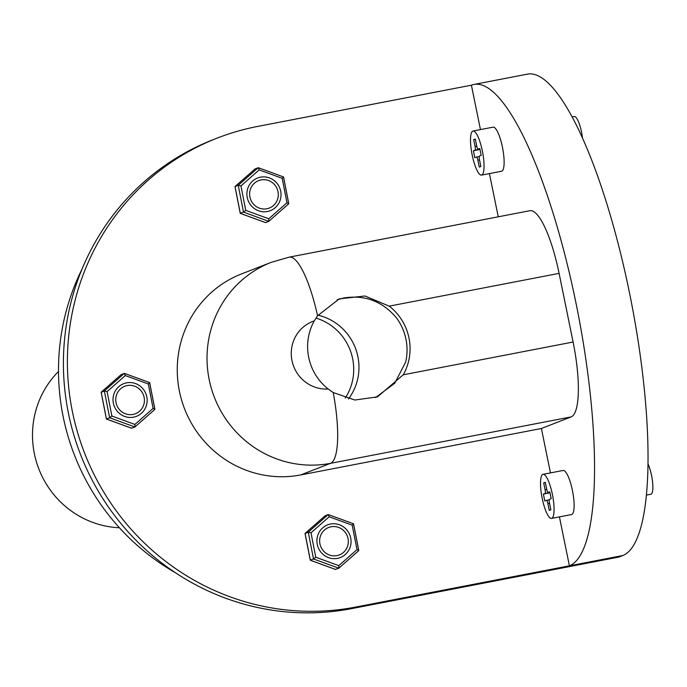 <?xml version="1.0" encoding="UTF-8"?>
<svg xmlns="http://www.w3.org/2000/svg" width="687" height="687" viewBox="0 0 687 687"><rect width="100%" height="100%" fill="white"/><g stroke="black" fill="none" stroke-linecap="round" stroke-linejoin="round"><path stroke-width="1.03" d="M389.22 306.144A52.607 51.018 -111.3 0 1 408.671 360.907A52.607 51.018 -111.3 0 1 403.217 374.81L377.481 396.871L354.827 400.023L333.212 392.535L328.18 389.005A52.607 51.018 -111.3 0 1 314.285 320.881L317.557 315.771L339.284 298.862L364.96 295.994L389.22 306.144L559.098 273.366A70.134 16.823 -100.9 0 0 529.892 210.703L289.201 257.144L271.296 262.314A105.205 102.037 68.7 0 0 211.433 388.653A105.205 102.037 68.7 0 0 330.49 463.339L571.18 416.889A70.134 16.823 -100.9 0 0 573.095 342.023L559.098 273.366M375.445 397.618L394.716 383.312L405.648 362.092A52.607 51.018 68.7 0 0 396.682 318.141C382.668 301.344 365.029 294.62 343.766 297.978L337.197 299.73M498.247 216.809L489.427 173.579M480.462 129.594L471.402 85.188A245.482 58.884 79.1 0 1 473.893 84.467A245.482 58.884 79.1 0 1 577.192 309.064A245.482 58.884 79.1 0 1 569.411 565.813L559.433 516.89M550.459 472.905L541.408 428.49L571.18 416.889M541.408 428.49L300.726 474.94A105.205 102.037 -111.3 0 1 181.66 400.255A105.205 102.037 -111.3 0 1 241.523 273.915L271.296 262.314M473.893 84.467L527.384 74.144A245.482 58.884 79.1 0 1 630.675 298.742A245.482 58.884 79.1 0 1 622.894 555.5L355.462 607.102A245.482 238.088 -111.3 0 1 77.665 432.844A245.482 238.088 -111.3 0 1 217.332 138.053A245.482 238.088 -111.3 0 1 257.462 126.468L471.402 85.188M317.987 315.178A52.607 51.018 -111.3 0 1 357.884 356.613A52.607 51.018 -111.3 0 1 348.455 398.941M345.26 398.065A52.607 51.018 68.7 0 0 352.629 358.657A52.607 51.018 68.7 0 0 315.977 318.081M217.332 138.053L213.348 139.607A245.482 238.088 68.7 0 0 73.681 434.39A245.482 238.088 68.7 0 0 351.486 608.648L618.918 557.045L622.894 555.5M82.036 269.055A227.947 221.085 68.7 0 0 63.127 416.459A227.947 221.085 68.7 0 0 175.219 572.597M58.507 371.478A91.182 88.434 68.7 0 0 34.35 453.609A91.182 88.434 68.7 0 0 119.409 527.753M265.38 222.519L240.313 213.356L235.048 186.538L255.032 168.95L235.014 186.555L238.234 185.301L240.957 185.928L259.162 169.904L258.303 167.714L255.032 168.95M240.295 213.262L243.499 212.111L245.748 210.368L240.957 185.928M258.218 167.714L238.234 185.301L243.499 212.111L268.746 221.343L265.56 222.579M268.746 221.343L268.754 218.775L245.748 210.368M268.815 221.274L288.78 203.687L286.96 202.751L268.754 218.775M258.398 167.774L283.533 176.937L282.168 178.311L286.96 202.751M249.896 196.937A14.728 14.281 -111.3 0 1 258.613 180.612A14.728 14.281 -111.3 0 1 277.265 189.157A14.728 14.281 -111.3 0 1 269.304 208.067A14.728 14.281 -111.3 0 1 249.896 196.937M264.701 211.802A17.536 17.003 -111.3 0 1 247.268 197.676A17.536 17.003 -111.3 0 1 257.591 178.002A17.536 17.003 -111.3 0 1 279.807 188.161A17.536 17.003 -111.3 0 1 270.326 210.677A17.536 17.003 -111.3 0 1 264.701 211.802M111.878 416.03L107.086 391.599L125.292 375.574L124.347 373.376L104.364 390.963L109.628 417.782L134.91 426.979L134.884 424.437L111.878 416.03L109.628 417.782L106.425 418.924M107.086 391.599L104.364 390.963L101.212 392.389M125.292 375.574L148.298 383.981L149.663 382.607L124.527 373.436M148.298 383.981L153.098 408.413L154.91 409.349L134.91 426.979M131.509 428.181L134.875 427.005M131.689 428.25L106.442 419.018L101.178 392.2L121.17 374.613L124.347 373.376M116.026 402.608A14.728 14.281 -111.3 0 1 124.742 386.283A14.728 14.281 -111.3 0 1 143.403 394.819A14.728 14.281 -111.3 0 1 135.433 413.729A14.728 14.281 -111.3 0 1 116.026 402.608M116.112 389.675A17.536 17.003 -111.3 0 1 123.72 383.664A17.536 17.003 -111.3 0 1 145.936 393.831A17.536 17.003 -111.3 0 1 136.455 416.339A17.536 17.003 -111.3 0 1 116.704 410.568A17.536 17.003 -111.3 0 1 116.112 389.675M315.78 557.234L310.988 532.803L329.193 516.779L328.249 514.58L308.265 532.167L313.521 558.986L338.811 568.183L338.785 565.641L315.78 557.234L313.521 558.986L310.326 560.128M310.988 532.803L308.265 532.167L305.114 533.593M329.193 516.779L352.199 525.186L353.556 523.812L328.429 514.64M352.199 525.186L356.991 549.617L358.803 550.553L338.846 568.149M335.411 569.386L338.768 568.209M335.591 569.454L310.344 560.223L305.08 533.413L325.063 515.817L328.249 514.58M319.927 543.812A14.728 14.281 -111.3 0 1 328.644 527.487A14.728 14.281 -111.3 0 1 347.296 536.023A14.728 14.281 -111.3 0 1 339.335 554.933A14.728 14.281 -111.3 0 1 319.927 543.812M325.209 526.044A17.536 17.003 -111.3 0 1 327.622 524.868A17.536 17.003 -111.3 0 1 349.838 535.036A17.536 17.003 -111.3 0 1 340.357 557.543A17.536 17.003 -111.3 0 1 318.691 548.655A17.536 17.003 -111.3 0 1 325.209 526.044M546.758 489.47L545.1 489.788A3.504 0.842 79.1 0 1 544.997 493.506L543.391 494.073L544.782 500.943L546.38 500.376A3.504 0.842 79.1 0 1 546.414 500.368A3.504 0.842 79.1 0 1 547.874 503.528L549.531 503.21M545.1 489.788L543.718 482.918L545.315 482.343L546.706 489.221A3.504 0.842 79.1 0 0 548.174 492.373L548.2 492.373A3.504 0.842 79.1 0 1 548.174 492.373L549.806 491.798L551.189 498.668L549.591 499.243A3.504 0.842 79.1 0 0 549.48 502.961L550.871 509.831L549.265 510.398L547.874 503.528M542.163 498.187A22.448 5.384 -100.9 0 0 551.541 518.41A22.448 5.384 -100.9 0 0 552.58 495.353A22.448 5.384 -100.9 0 0 543.039 474.331A22.448 5.384 -100.9 0 0 542.163 498.187M543.718 482.918L545.366 482.592M543.391 494.073L550.004 492.794M646.458 495.095L650.898 494.236A17.536 4.208 -100.9 0 0 652.65 482.729A17.536 4.208 -100.9 0 0 648.056 464.077M551.541 518.41L571.601 514.537A22.448 5.384 -100.9 0 0 572.632 491.48A22.448 5.384 -100.9 0 0 563.1 470.466L543.039 474.331M476.752 146.159L475.103 146.477A3.504 0.842 79.1 0 1 474.992 150.195L473.386 150.762L474.777 157.632L476.383 157.065A3.504 0.842 79.1 0 1 476.409 157.057A3.504 0.842 79.1 0 1 477.877 160.217L479.526 159.899M478.195 149.062A3.504 0.842 79.1 0 1 478.169 149.07L479.852 148.744L478.195 149.062L479.801 148.495L481.192 155.365L479.586 155.932A3.504 0.842 79.1 0 0 479.474 159.65L480.866 166.52L479.26 167.087L477.877 160.217M472.158 154.884A22.448 5.384 -100.9 0 0 481.544 175.099A22.448 5.384 -100.9 0 0 482.575 152.042A22.448 5.384 -100.9 0 0 473.034 131.028A22.448 5.384 -100.9 0 0 472.158 154.884M475.103 146.477L473.712 139.607L475.318 139.04L476.701 145.91A3.504 0.842 79.1 0 0 478.169 149.07M473.712 139.607L475.361 139.289M473.386 150.762L479.998 149.491M582.524 138.276A17.536 4.208 -100.9 0 0 574.255 116.498L572.056 116.919M481.544 175.099L501.596 171.235A22.448 5.384 -100.9 0 0 502.635 148.177A22.448 5.384 -100.9 0 0 493.094 127.155L473.034 131.028M333.212 392.535A70.134 16.823 79.1 0 1 330.49 463.339L300.726 474.94M573.095 342.023L403.217 374.81M328.18 389.005A35.071 34.015 -111.3 0 1 291.984 360.589A35.071 34.015 -111.3 0 1 314.285 320.881M317.557 315.771A70.134 16.823 -100.9 0 0 289.201 257.144M351.486 608.648L355.462 607.102M288.695 203.575L283.482 177.031M259.162 169.904L282.168 178.311M154.824 409.237L149.62 382.693M153.098 408.413L134.884 424.437M134.944 426.945L154.858 409.418M358.726 550.442L353.513 523.898M356.991 549.617L338.785 565.641M549.282 499.818L546.44 500.368L549.282 499.81M544.997 493.506L549.952 492.545M476.409 157.057L479.286 156.507L476.443 157.057M474.992 150.195L479.947 149.242M240.261 213.365L265.474 222.579M234.997 186.606L240.244 213.356M268.78 221.317L288.763 203.738M288.78 203.687L283.533 176.937L258.303 167.714M124.433 373.376L149.654 382.59M149.663 382.607L154.91 409.349M131.603 428.25L106.391 419.027L101.135 392.268M101.152 392.225L121.127 374.638M328.334 514.58L353.547 523.795L358.803 550.553M358.786 550.605L338.811 568.183M335.505 569.454L310.284 560.231M305.045 533.43L325.028 515.843M310.275 560.223L305.028 533.481"/></g></svg>
